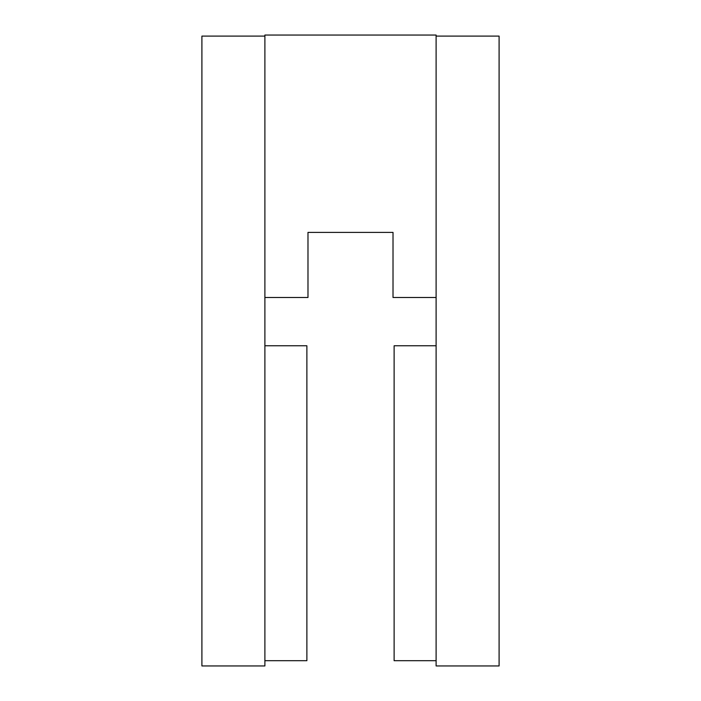 <?xml version="1.0" encoding="UTF-8"?>
<svg xmlns="http://www.w3.org/2000/svg" width="701" height="701" viewBox="0 0 701 701"><rect width="100%" height="100%" fill="white"/><g stroke="black" fill="none" stroke-linecap="round" stroke-linejoin="round"><path stroke-width="1.05" d="M499.094 36.102L499.094 665.95L436.11 665.95L436.11 36.102L499.094 36.102M264.89 36.102L201.906 36.102L201.906 665.95L264.89 665.95L264.89 35.05L436.11 35.05L436.11 36.102M436.11 297.487L393.016 297.487L393.016 232.399L307.984 232.399L307.984 297.487L264.89 297.487M264.89 345.777L306.88 345.777L306.88 660.701L264.89 660.701M436.11 345.777L394.12 345.777L394.12 660.701L436.11 660.701"/></g></svg>
